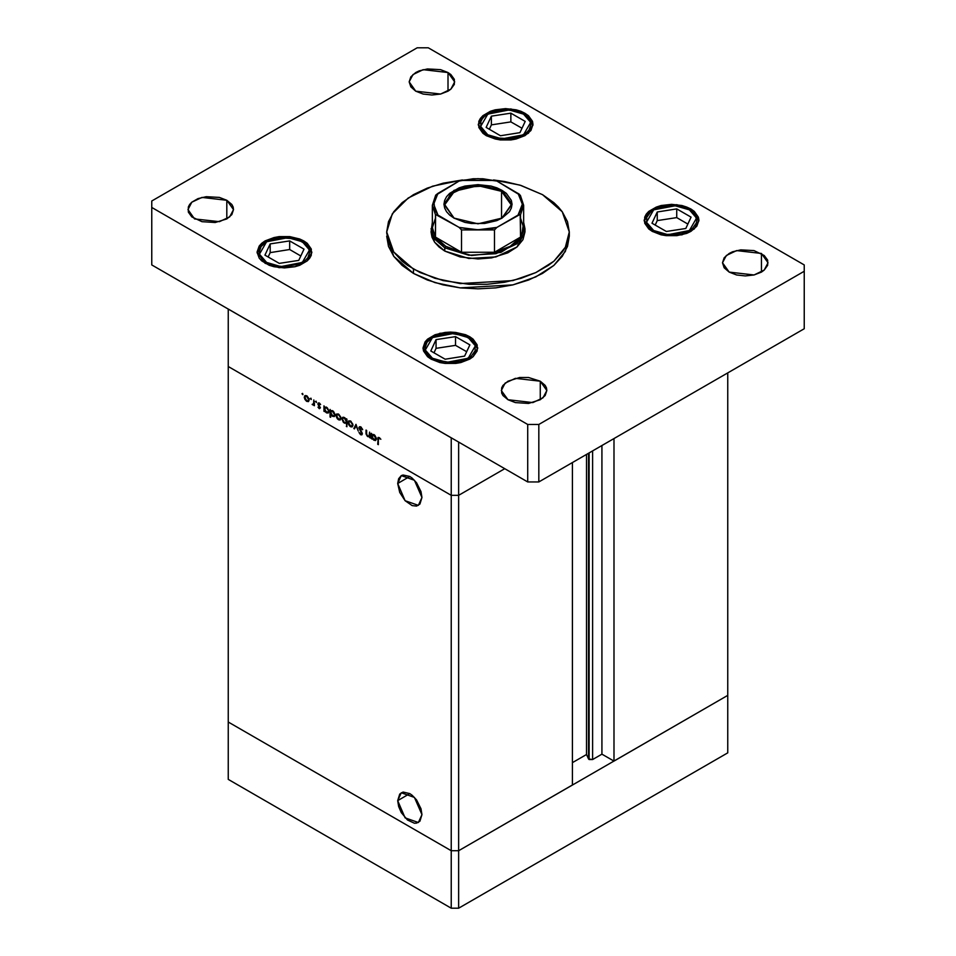 <?xml version="1.0" encoding="UTF-8"?>
<svg xmlns="http://www.w3.org/2000/svg" width="956" height="956" viewBox="0 0 956 956"><rect width="100%" height="100%" fill="white"/><g stroke="black" fill="none" stroke-linecap="round" stroke-linejoin="round"><path stroke-width="1.43" d="M727.755 695.359L458.641 850.732L451.268 850.732L228.245 721.971L228.245 779.439L228.245 366.53L228.245 721.971L451.268 850.732L228.245 721.971L451.268 850.732L451.268 908.2L228.245 779.439L451.268 908.2L451.268 495.292L228.245 366.53L451.268 495.292L228.245 366.53L451.268 495.292L451.268 850.732L458.641 850.732L451.268 850.732L458.641 850.732L458.641 908.2L451.268 908.2L458.641 908.2L458.641 495.292L451.268 495.292L451.268 437.824L228.245 309.063L228.245 366.53L228.245 309.063L451.268 437.824L451.268 495.292L458.641 495.292L504.732 468.691L458.641 495.292L451.268 495.292L458.641 495.292L504.732 468.691L458.641 495.292L458.641 442.078L458.641 850.732L727.755 695.359L727.755 752.826L458.641 908.2L727.755 752.826L727.755 695.359L613.943 761.072L613.943 438.625L613.943 761.072L601.957 754.165L592.624 759.554L589.183 759.554L589.183 452.917L589.183 759.554L588.549 758.921L592.624 759.554L592.624 450.933L592.624 759.554L601.957 754.165L601.957 445.544L601.957 754.165L613.943 761.072L727.755 695.359L727.755 372.912L727.755 695.359M397.672 483.497L409.801 476.494L412.167 478.131L416.541 482.744L421.01 491.611L421.931 497.502L418.381 505.354L405.165 500.765L397.672 483.497L398.592 478.669L401.221 475.646L403.062 474.965L409.801 476.494L397.672 483.497L401.221 475.646L414.438 480.247L421.931 497.502L419.887 504.111L416.541 506.035L412.167 505.605L405.165 500.765L399.716 492.46L397.672 483.497M397.672 800.626L409.801 793.623L412.167 795.261L416.541 799.873L421.01 808.74L421.931 814.632L418.381 822.483L405.165 817.894L397.672 800.626L399.716 794.03L403.062 792.094L409.801 793.623L397.672 800.626L401.221 792.775L414.438 797.376L421.931 814.632L419.887 821.24L416.541 823.164L414.438 823.247L407.435 820.009L401.221 812.588L398.592 806.529L397.672 800.626M588.549 453.275L588.549 758.921L586.518 754.559L572.465 762.673L586.518 754.559L586.518 454.447L586.518 754.559L588.549 758.921L588.549 453.275M572.465 785.019L458.641 850.732L572.465 785.019L572.465 462.561L572.465 785.019M369.566 432.16L370.151 437.932L369.566 436.617L367.295 436.318L366.064 433.893L366.017 430.104L366.805 434.813L368.012 436.127L369.434 435.661L369.566 432.16L369.052 436.139L367.881 436.044L366.662 434.275L366.59 430.439L366.017 430.104L366.017 432.877L367.773 436.665L369.566 436.617L370.151 437.932L369.566 432.16M358.894 427.822L360.388 426.699L362.539 429.22L362.157 429.698L360.508 427.523L359.492 428.013L362.085 432.853L361.822 434.849L360.436 434.502L358.978 432.423L360.938 434.036L361.715 433.558L358.894 427.822L361.715 433.558L360.77 433.952L358.978 432.423L360.699 434.681L361.87 434.825L362.288 433.857L359.48 428.169L360.747 427.631L362.706 429.626L360.747 426.866L359.408 426.723L358.894 427.822L360.639 426.818L358.894 427.822M356.002 424.321L358.237 431.06L356.05 425.826L354.485 428.885L353.851 428.527L356.002 424.321L353.851 428.527L354.485 428.885L356.05 425.826L358.237 431.06L356.002 424.321M352.943 425.265L351.928 426.997L349.514 425.898L348.223 423.58L348.474 421.118L350.744 421.202L352.764 424.082L350.505 421.046L348.797 420.843L348.068 422.444L348.713 424.751L350.505 426.687L352.19 426.89L352.943 425.265M340.945 418.346L339.93 420.078L337.528 418.979L336.106 416.075L336.476 414.187L338.747 414.283L340.766 417.151L338.508 414.127L336.811 413.924L336.07 415.525L336.715 417.832L338.508 419.768L340.205 419.959L340.945 418.346M324.574 410.614L324.574 411.618L324 411.283L324 405.846L324.574 407.125L327.442 407.949L328.912 410.865L328.219 413.016L325.661 412.203L324.574 410.614L326.486 412.825L328.255 412.992L328.96 411.45L326.498 407.196L324.574 407.125L324 405.846L324 411.283L324.574 411.618L324.574 410.614M302.526 393.358L302.837 394.673L302 393.8L302.526 393.358L302.909 394.637L302.526 393.358M309.194 400.002L308.37 401.663L306.243 401.09L304.558 398.616L304.713 395.856L306.984 395.939L309.015 398.819L306.745 395.796L305.048 395.581L304.307 397.182L304.952 399.5L306.745 401.424L308.549 401.568L309.194 400.002M310.891 398.186L311.19 399.489L310.353 398.616L310.891 398.186L310.353 398.497L311.262 399.465L310.891 398.186L310.353 398.497L310.891 398.186M313.819 399.966L314.405 405.75L313.819 404.615L312.17 404.364L313.604 403.946L313.819 399.966L313.723 403.611L312.17 404.364L313.819 404.615L314.405 405.75L313.819 399.966M316.101 401.185L316.4 402.5L315.564 401.628L316.101 401.185L315.564 401.496L316.472 402.464L316.101 401.185L315.564 401.496L316.101 401.185M320.356 407.854L319.4 408.714L317.954 407.125L319.782 407.543L318.001 404.507L318.276 402.894L320.607 404.531L318.456 404.006L320.356 407.854L318.456 404.089L320.607 404.531L319.256 403.014L317.87 403.791L319.782 407.543L317.954 407.125L319.161 408.594L320.356 407.854M330.692 414.103L330.692 417.354L330.119 417.019L330.119 409.383L330.692 410.65L333.56 411.474L335.03 414.402L334.337 416.541L332.043 415.968L330.692 414.103L332.604 416.35L334.373 416.529L335.078 414.976L332.616 410.733L330.692 410.65L330.119 409.383L330.119 417.019L330.692 417.354L330.692 414.103M346.323 419.744L346.323 418.74L346.909 419.075L346.909 426.711L346.323 423.197L343.455 422.421L341.949 419.206L343.216 417.198L345.953 419.051L344.423 417.545L342.642 417.366L341.937 418.919L344.399 423.161L346.323 423.197L346.909 426.711L346.909 419.075L346.323 418.74L346.323 419.744M372.051 438.027L372.051 439.031L371.466 438.696L371.466 433.259L372.051 434.526L374.919 435.35L376.389 438.278L375.326 440.561L372.876 439.342L372.051 438.027L373.951 440.226L375.732 440.405L376.437 438.852L373.975 434.61L372.051 434.526L371.466 433.259L371.466 438.696L372.051 439.031L372.051 438.027M379.233 438.302L378.373 438.804L378.337 444.671L377.967 437.657L379.257 437.561L380.811 439.318L378.206 437.418L377.751 444.337L378.337 444.671L378.337 439.712L379.233 438.302M307.462 401.006L306.745 401.424L308.071 400.875L306.745 400.755L304.892 397.517L305.43 396.31L307.282 396.154L306.733 396.453L308.609 399.668L309.135 399.357L308.059 400.887L308.573 399.226L307.462 397.027L305.717 396.202L304.307 397.182L305.036 396.776L305.43 399.357L307.462 401.006M314.405 405.081L313.819 405.416L314.405 405.081M314.405 404.28L313.819 404.615L314.405 404.28M314.405 403.85L312.672 404.842L314.405 403.85M314.405 403.217L313.723 403.611L314.405 403.217M314.405 401.472L313.819 401.795L314.405 401.472M319.256 403.014L317.87 403.791L319.232 403.002M324.574 410.949L324 411.283L324.574 410.949M327.191 412.406L328.9 410.805L327.836 412.299L326.474 412.144L324.574 408.893L325.088 407.698L327.012 407.543L326.474 407.854L328.183 410.052L326.844 408.104L325.124 407.674L324.921 410.351L327.191 412.406M330.692 416.685L330.119 417.019L330.692 416.685M333.309 415.944L332.604 416.35L333.309 415.944M332.592 415.681L330.692 412.418L331.206 411.235L333.13 411.08L332.604 411.391L334.504 414.641L335.03 414.33L333.955 415.836L332.592 415.681L334.074 415.74L334.445 414.127L333.321 411.964L331.541 411.116L330.824 413.339L332.592 415.681M339.225 419.349L338.508 419.768L339.822 419.218L338.508 419.098L336.655 415.848L337.193 414.641L339.045 414.498L338.496 414.785L340.898 417.7L339.822 419.218L340.336 417.569L339.225 415.358L337.468 414.546L336.07 415.525L336.787 415.107L337.193 417.688L339.225 419.349M346.909 426.041L346.323 426.376L346.909 426.041M346.909 422.863L346.323 423.197L346.909 422.863M345.104 422.767L346.909 421.13L345.821 422.66L344.423 422.504L342.523 419.254L343.073 418.059L344.423 418.214L346.323 421.476L344.423 418.214L344.961 417.903L343.085 418.047L342.523 419.254L343.371 421.536L345.14 422.767M342.678 418.489L341.937 418.919L342.678 418.489M351.222 426.268L350.505 426.687L351.82 426.137L350.505 426.018L348.641 422.779L349.179 421.572L351.031 421.417L350.482 421.716L352.884 424.619L351.82 426.137L352.334 424.488L351.222 422.289L349.466 421.465L348.068 422.444L348.785 422.026L349.06 424.392L351.222 426.268M355.011 427.858L353.851 428.527L355.011 427.858M361.32 427.296L360.747 427.631L361.32 427.296M362.288 433.761L360.699 434.681L362.288 433.761M370.151 437.262L369.566 437.597L370.151 437.262M370.151 436.283L369.566 436.617L370.151 436.283M368.466 436.259L367.773 436.665L368.466 436.259M366.59 432.554L366.017 432.877L366.59 432.554M370.151 435.147L369.482 435.53L370.151 435.147M370.151 433.785L369.566 434.12L370.151 433.785M372.051 438.362L371.466 438.696L372.051 438.362M374.668 439.82L373.951 440.226L375.29 439.712L373.951 439.557L372.051 436.295L372.565 435.111L374.489 434.956L373.951 435.267L375.851 438.517L376.377 438.207L375.302 439.712L375.29 436.653L372.601 435.088L372.386 437.764L374.668 439.82M378.337 444.002L377.751 444.337L378.337 444.002M378.361 438.959L377.751 439.306L378.361 438.959M413.482 273.404L434.992 282.618L460.206 287.828L512.918 284.828L535.874 276.882L553.859 265.421L565.307 251.452L569.238 236.156L567.482 246.433L562.295 256.316L553.859 265.421L542.518 273.404L528.692 279.953L512.918 284.828L495.794 287.828L478 288.832L460.206 287.828L443.082 284.828L427.308 279.953L413.482 273.404L402.141 265.421L393.705 256.316L388.518 246.433L386.762 236.156L393.705 256.316L413.482 273.404L413.482 269.15L413.482 273.404M542.518 194.654L562.295 211.742L569.238 231.902L565.307 247.198L553.859 261.167L535.874 272.627L512.918 280.574L460.206 283.562L434.992 278.363L413.482 269.15L393.705 252.061L386.762 231.902L392.295 213.833L408.224 197.964L432.626 186.205L462.525 179.991L443.082 183.241L427.308 188.105L413.482 194.654L402.141 202.636L393.705 211.742L388.518 221.625L386.762 231.902L388.518 242.179L393.705 252.061L402.141 261.167L407.471 265.326L420.126 272.627L443.082 280.574L469.061 284.326L486.939 284.326L504.481 282.307L521.008 278.363L535.874 272.627L548.529 265.326L553.859 261.167L562.295 252.061L565.307 247.198L568.796 237.064L569.238 231.902L567.482 221.625L562.295 211.742L558.459 207.07L553.859 202.636L542.518 194.654L521.008 185.452L504.481 181.497L493.475 179.991L519.968 185.129L542.518 194.654M194.606 218.864L187.926 209.555L191.762 202.242L202.003 197.39L226.859 200.246L226.859 218.864L215.184 222.473L202.003 221.72L191.762 216.869L188.356 212.124L188.356 206.986L189.658 204.512L191.762 202.242L198.059 198.609L206.281 196.637L219.462 197.39L226.859 200.246L231.806 204.512L233.097 206.986L233.539 209.555L231.806 214.598L226.859 218.864L226.859 200.246L233.539 209.555L229.691 216.869L219.462 221.72L194.606 218.864M652.183 231.376L644.165 220.203L648.777 211.419L661.062 205.6L676.884 204.704L690.889 209.029L690.889 210.021L690.889 209.029L694.295 211.419L698.382 217.12L698.908 220.203L696.828 226.249L690.889 231.376L686.743 233.336L676.884 235.702L666.201 235.702L661.062 234.794L652.183 231.376L648.777 228.974L644.691 223.286L644.691 217.12L646.256 214.156L648.777 211.419L656.33 207.058L661.062 205.6L671.542 204.393L682.01 205.6L686.743 207.058L690.889 209.029L698.908 220.203L694.295 228.974L682.01 234.794L666.201 235.702L652.183 231.376M431.001 359.074L422.982 347.9L427.595 339.117L439.88 333.297L455.689 332.401L469.707 336.727L469.707 337.731L469.707 336.727L473.112 339.117L477.199 344.817L477.199 350.983L473.112 356.684L469.707 359.074L460.828 362.503L455.689 363.4L445.006 363.4L439.88 362.503L431.001 359.074L427.595 356.684L423.508 350.983L422.982 347.9L425.062 341.854L427.595 339.117L435.147 334.755L445.006 332.401L450.348 332.102L455.689 332.401L465.56 334.755L469.707 336.727L477.725 347.9L473.112 356.684L460.828 362.503L445.006 363.4L431.001 359.074M265.111 263.294L257.092 252.121L261.705 243.35L273.99 237.518L289.799 236.622L303.817 240.948L303.817 241.952L303.817 240.948L307.223 243.35L311.309 249.038L311.309 255.204L309.744 258.168L307.223 260.904L299.67 265.266L294.938 266.724L284.458 267.931L273.99 266.724L269.257 265.266L261.705 260.904L259.172 258.168L257.092 252.121L259.172 246.074L261.705 243.35L265.111 240.948L273.99 237.518L279.116 236.622L289.799 236.622L299.67 238.988L303.817 240.948L311.835 252.121L307.223 260.904L294.938 266.724L279.116 267.62L265.111 263.294M486.293 135.597L478.275 124.423L482.888 115.64L495.172 109.821L510.994 108.924L524.999 113.25L524.999 114.254L524.999 113.25L528.405 115.64L532.492 121.34L533.018 124.423L530.939 130.47L524.999 135.597L516.12 139.026L510.994 139.923L500.311 139.923L495.172 139.026L486.293 135.597L482.888 133.195L478.801 127.507L478.801 121.34L480.366 118.377L482.888 115.64L490.44 111.278L495.172 109.821L505.652 108.614L516.12 109.821L520.853 111.278L524.999 113.25L533.018 124.423L528.405 133.195L516.12 139.026L500.311 139.923L486.293 135.597M729.141 272.078L722.461 262.769L726.309 255.443L736.538 250.603L761.394 253.448L761.394 272.078L753.997 274.934L745.274 275.937L736.538 274.934L729.141 272.078L724.194 267.8L722.461 262.769L724.194 257.726L729.141 253.448L732.595 251.81L740.816 249.851L753.997 250.603L764.238 255.443L767.644 260.199L767.644 265.338L764.238 270.082L761.394 272.078L761.394 253.448L768.074 262.769L764.238 270.082L753.997 274.934L729.141 272.078M507.947 399.775L501.267 390.466L505.115 383.153L515.356 378.301L540.212 381.157L540.212 399.775L528.537 403.384L515.356 402.631L507.947 399.775L503.011 395.509L501.709 393.036L501.709 387.897L503.011 385.423L507.947 381.157L519.634 377.548L528.537 377.548L540.212 381.157L545.159 385.423L546.45 387.897L546.892 390.466L545.159 395.509L540.212 399.775L540.212 381.157L546.892 390.466L543.044 397.78L532.815 402.631L507.947 399.775M415.788 91.167L409.108 81.858L412.956 74.532L423.185 69.692L448.053 72.537L448.053 91.167L440.644 94.023L431.921 95.026L423.185 94.023L415.788 91.167L410.841 86.888L409.108 81.858L410.841 76.815L415.788 72.537L419.242 70.899L427.463 68.94L440.644 69.692L448.053 72.537L450.885 74.532L454.291 79.288L454.291 84.427L450.885 89.171L448.053 91.167L448.053 72.537L454.733 81.858L450.885 89.171L440.644 94.023L415.788 91.167M520.554 218.159L523.613 227.648L520.554 237.136L510.253 246.266L494.431 252.217L461.569 252.217L445.747 246.266L444.827 247.867L444.827 251.058L460.039 256.937L478 258.992L491.623 257.821L507.767 252.85L517.017 246.959L522.896 239.765L524.916 231.902L517.017 246.959L495.961 256.937L468.846 258.479L444.827 251.058L434.645 242.274L431.084 231.902L432.387 222.366L432.841 236.06L444.827 247.867L471.583 255.551L500.944 252.348L520.996 239.55L523.613 222.366L524.916 228.711L517.017 243.756L495.961 253.734L468.846 255.276L444.827 247.867L444.827 251.058L438.983 246.959L434.645 242.274L431.981 237.184L431.084 231.902M417.175 47.8L151.741 201.047L151.741 207.428L527.772 424.524L538.826 424.524L804.259 271.277L804.259 264.896L428.228 47.8L417.175 47.8L151.741 201.047L151.741 264.896L527.772 481.991L538.826 481.991L804.259 328.745L538.826 481.991L527.772 481.991L151.741 264.896L151.741 207.428L527.772 424.524L527.772 481.991L527.772 424.524L538.826 424.524L538.826 481.991L538.826 424.524L804.259 271.277L804.259 328.745L804.259 264.896L428.228 47.8L417.175 47.8M386.833 234.029L386.762 231.902M302.335 241.796L309.493 250.054L302.335 262.446L280.885 266.581L266.581 262.446L265.541 263.545L266.581 262.446L261.096 257.714L259.662 254.977L259.172 252.121L261.096 246.54L266.581 241.796L270.417 239.98L279.522 237.805L294.137 238.642L298.511 239.98L305.49 244.007L307.82 246.54L309.744 252.121L307.82 257.714L305.49 260.235L298.511 264.262L284.458 266.724L274.778 265.613L266.581 262.446L259.435 254.188L266.581 241.796L288.031 237.674L302.335 241.796M311.799 252.946L310.413 248.464L303.387 241.701L311.787 252.97M303.972 249.11L289.692 240.852L270.178 243.876L264.943 255.144L279.236 263.39L298.75 260.367L303.972 249.11L298.75 260.367L279.236 263.39L264.943 255.144L270.178 243.876L270.178 252.563L268.122 256.973L270.178 252.563L270.178 243.876L289.692 240.852L289.692 249.54L270.178 252.563L289.692 249.54L289.692 240.852L303.972 249.11M300.793 255.957L289.692 249.54L300.793 255.957M468.225 337.576L475.383 345.833L468.225 358.225L446.775 362.348L432.471 358.225L431.431 359.325L432.471 358.225L429.328 356.014L425.551 350.744L425.062 347.9L426.985 342.308L432.471 337.576L436.306 335.759L450.348 333.297L464.401 335.759L471.38 339.786L473.71 342.308L475.156 345.056L475.156 350.744L471.38 356.014L464.401 360.042L460.027 361.392L450.348 362.503L436.306 360.042L432.471 358.225L425.324 349.968L432.471 337.576L453.933 333.453L468.225 337.576M477.689 348.725L476.303 344.232L469.276 337.468L477.677 348.749M469.862 344.877L455.582 336.632L436.067 339.655L430.833 350.924L445.126 359.169L464.64 356.146L469.862 344.877L464.64 356.146L445.126 359.169L430.833 350.924L436.067 339.655L436.067 348.331L434.012 352.752L436.067 348.331L436.067 339.655L455.582 336.632L455.582 345.319L436.067 348.331L455.582 345.319L455.582 336.632L469.862 344.877M466.683 351.724L455.582 345.319L466.683 351.724M523.53 114.099L530.676 122.356L523.53 134.748L502.067 138.871L487.775 134.748L486.724 135.836L487.775 134.748L484.62 132.537L480.844 127.268L480.844 121.567L482.29 118.831L484.62 116.309L491.599 112.282L505.652 109.821L515.32 110.932L523.53 114.099L526.672 116.309L529.015 118.831L530.939 124.423L529.015 130.004L526.672 132.537L519.694 136.565L510.576 138.739L495.973 137.903L487.775 134.748L480.617 126.491L487.775 114.099L509.225 109.964L523.53 114.099M532.982 125.248L531.608 120.755L524.569 113.991L532.982 125.272M525.167 121.4L510.874 113.155L491.36 116.178L486.138 127.435L500.418 135.692L519.933 132.669L525.167 121.4L519.933 132.669L500.418 135.692L486.138 127.435L491.36 116.178L491.36 124.854L489.317 129.275L491.36 124.854L491.36 116.178L510.874 113.155L510.874 121.842L491.36 124.854L510.874 121.842L510.874 113.155L525.167 121.4M521.988 128.247L510.874 121.842L521.988 128.247M689.419 209.878L696.566 218.135L689.419 230.516L667.969 234.65L653.665 230.516L652.625 231.615L653.665 230.516L650.51 228.305L646.746 223.047L646.746 217.347L650.51 212.089L653.665 209.878L657.489 208.061L666.607 205.875L676.478 205.875L681.222 206.711L689.419 209.878L694.904 214.61L696.828 220.203L696.338 223.047L692.562 228.305L689.419 230.516L681.222 233.682L666.607 234.519L657.489 232.332L653.665 230.516L646.507 222.258L653.665 209.878L675.115 205.743L689.419 209.878M698.872 221.015L697.498 216.534L690.459 209.77L698.872 221.051M691.057 217.179L676.764 208.934L657.25 211.945L652.028 223.214L666.308 231.46L685.822 228.448L691.057 217.179L685.822 228.448L666.308 231.46L652.028 223.214L657.25 211.945L657.25 220.633L655.207 225.054L657.25 220.633L657.25 211.945L676.764 208.934L676.764 217.609L657.25 220.633L676.764 217.609L676.764 208.934L691.057 217.179M687.878 224.027L676.764 217.609L687.878 224.027M501.506 191.308L478.096 185.679L454.638 191.224L444.767 204.704L454.22 218.279L444.767 204.871L450.36 194.211L465.285 187.149L484.489 186.05L501.506 191.308L501.506 218.434L501.506 191.308L511.233 204.871L501.769 218.279L511.233 204.763L501.506 191.308L502.055 190.352L501.506 191.308M453.945 218.123L443.978 204.237L453.945 190.352L478 184.592L502.055 190.352L506.286 193.327L511.364 200.401L512.022 204.237L511.364 208.061L509.429 211.754L502.055 218.123L496.905 220.561L484.632 223.501L471.368 223.501L464.986 222.378L453.945 218.123L449.714 215.148L446.572 211.754L444.636 208.061L443.978 204.237L444.636 200.401L446.572 196.721L449.714 193.327L459.095 187.902L464.986 186.085L478 184.592L491.014 186.085L496.905 187.902L502.055 190.352L512.022 204.237L502.055 218.123L478 223.871L453.945 218.123M431.084 228.711L434.645 239.084L444.827 247.867L445.747 246.266L435.446 237.136L435.589 214.491L459.8 227.815L461.569 229.87L461.569 252.217L435.446 237.136L439.76 242.011L445.747 246.266L453.12 249.719L461.569 252.217L435.446 237.136L432.387 227.648L435.446 218.159M520.554 237.136L494.431 252.217L502.88 249.719L510.253 246.266L516.24 242.011L520.554 237.136L494.431 252.217L494.431 229.87L496.905 227.373L520.136 214.407L520.554 237.136L523.613 227.648L523.613 205.301L520.554 214.777L520.554 237.136M520.411 195.359L496.905 181.09L494.563 180.445M461.437 180.445L459.095 181.09L435.578 195.371M523.613 205.301L519.466 194.295L496.905 181.09L482.876 178.808L473.124 178.808L459.095 181.09L437.92 193.315L433.952 201.417L434.753 209.83L437.92 215.148L459.095 227.373L473.124 229.667L482.876 229.667L492.376 228.436L496.905 227.373L518.08 215.148L521.247 209.83L522.311 204.237L521.247 198.645L518.08 193.315L522.311 204.237L518.08 215.148L520.554 214.777L523.613 205.301L520.554 195.813M432.387 227.648L435.446 237.136L435.446 214.777L432.387 205.301L435.446 195.813L432.387 205.301L435.446 214.777L437.92 215.148L433.689 204.237L437.92 193.315L435.697 195.179L432.387 205.301L432.387 227.648M461.569 252.217L494.431 252.217L494.431 229.87L461.569 229.87L461.569 252.217M460.661 180.409L478 178.653L496.905 181.09L495.339 180.409L460.661 180.409M494.431 229.87L496.905 227.373L478 229.822L459.095 227.373L461.569 229.87L494.431 229.87M305.43 396.31L306.529 395.676M308.059 400.887L309.182 400.241M313.341 404.257L314.405 403.647M319.579 407.961L320.332 407.531M318.671 403.635L319.483 403.157M325.088 407.698L326.211 407.041M327.836 412.299L328.948 411.654M331.206 411.223L332.33 410.578M333.955 415.836L335.066 415.179M337.193 414.641L338.281 414.008M339.822 419.218L340.945 418.573M345.821 422.66L346.909 422.026M343.073 418.059L344.184 417.414M349.179 421.572L350.278 420.939M351.82 426.137L352.931 425.492M359.779 427.511L360.818 426.914M361.488 434.048L362.276 433.594M369.052 436.139L370.151 435.518M372.565 435.1L373.688 434.454M375.302 439.712L376.425 439.055M378.636 438.254L379.52 437.74M569.238 236.156L569.238 231.902M303.387 241.701L289.859 237.458L274.659 238.223L262.482 243.804L257.128 252.946M469.276 337.468L455.749 333.238L440.549 334.002L428.372 339.571L423.018 348.725M524.569 113.991L511.042 109.761L495.853 110.526L483.664 116.094L478.311 125.248M690.459 209.77L676.932 205.54L661.743 206.305L649.554 211.874L644.201 221.015M524.916 231.902L524.916 228.711"/></g></svg>
